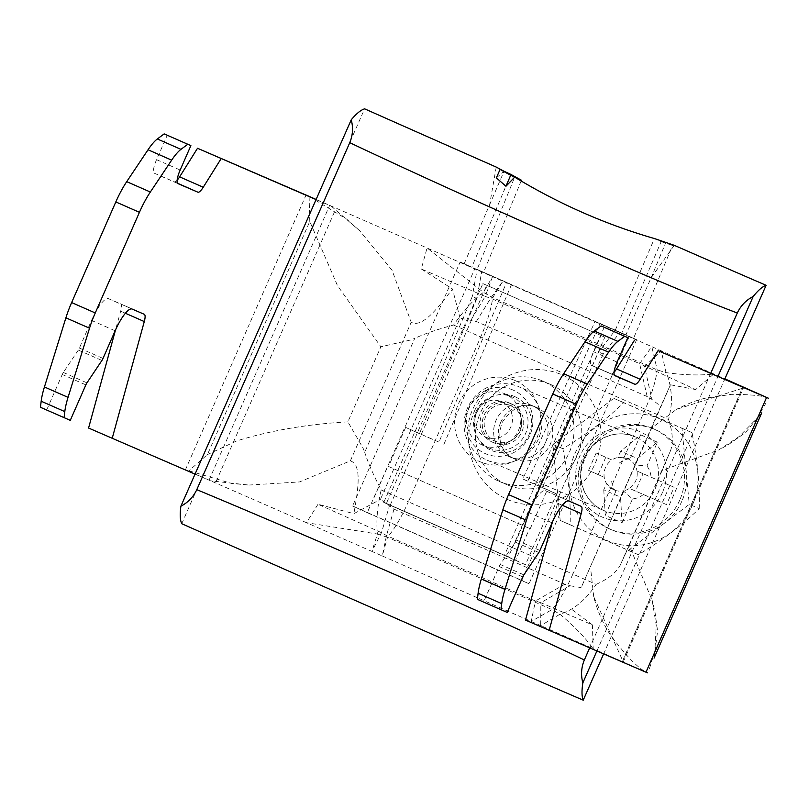 <?xml version="1.0" encoding="UTF-8"?>
<svg xmlns="http://www.w3.org/2000/svg" width="809" height="809" viewBox="0 0 809 809"><rect width="100%" height="100%" fill="white"/><g stroke="black" fill="none" stroke-linecap="round" stroke-linejoin="round"><path stroke-width="0.61" stroke-dasharray="4.04 3.03" d="M564.824 584.199L535.427 600.986L540.827 602.715L570.092 585.756L564.824 584.199L394.003 509.114L380.422 499.386L460.018 318.068L476.359 321.497L647.18 396.572L651.892 399.403L644.53 366.467L661.317 350.853L724.874 378.865M570.092 585.756L581.175 587.617L660.761 406.3L651.892 399.403M550.605 384.467A54.678 52.888 113.3 0 1 577.12 455.639A54.678 52.888 113.3 0 1 506.99 484.743A54.678 52.888 113.3 0 1 480.071 413.591A54.678 52.888 113.3 0 1 550.272 384.315A54.678 52.888 113.3 0 1 550.605 384.467M525.496 620.078L647.453 672.835L593.189 648.717L592.39 624.861L540.827 602.715L540.715 625.6L593.189 648.717C585.251 637.583 574.157 626.095 559.919 614.243L552.011 609.602L387.511 537.297L382.293 555.965L540.715 625.6L559.919 614.243C573.541 610.067 585.635 600.106 596.193 584.361L572.883 574.097C566.199 589.114 559.241 600.945 552.011 609.602L531.21 621.413L535.427 600.986L386.51 535.538L381.484 532.686L317.998 504.27L353.907 513.644L380.422 499.386M394.003 509.114L386.51 535.538L382.293 555.965L371.928 551.414L381.484 532.686L389.291 506.292M317.998 504.27L306.449 522.695L188.507 471.121L207.438 454.587L309.776 221.454L337.505 285.648L380.867 346.768L347.9 421.873L363.008 448.014L364.707 452.322L414.724 338.374L410.396 340.053L380.867 346.768M381.211 489.87L408.373 501.792C401.689 516.809 394.741 528.641 387.511 537.297L377.388 534.021L371.928 551.414L306.449 522.695L377.388 534.021C376.418 523.383 376.579 509.599 381.211 489.87C373.596 475.449 368.095 462.93 364.707 452.322M195.03 474.125L210.583 480.839L248.869 485.046L231.556 483.438L185.423 469.786L306.035 195.04M347.9 421.873C307.794 424.088 270.722 430.439 236.683 440.915L207.438 454.587M453.566 325.026L480.738 336.948C487.261 321.871 491.255 308.765 492.721 297.621L502.895 281.219L492.529 276.668L483.458 292.393C474.529 298.592 464.568 309.473 453.566 325.026C437.79 329.202 424.846 333.652 414.724 338.374M309.109 196.375L309.776 221.454M647.18 396.572L639.606 363.656L490.689 298.208L485.188 296.438L492.529 276.668L316.127 199.429M471.091 319.939L485.188 296.438L421.287 268.972L427.061 247.948L483.458 292.393L492.721 297.621L657.221 369.925L665.979 372.615C684.313 375.143 700.25 375.588 713.791 373.97L695.679 389.564L639.606 363.656L651.811 346.667L661.317 350.853L665.979 372.615C668.578 377.378 670.368 384.882 671.349 395.136C672.077 400.364 671.146 408.494 668.558 419.517L480.738 336.948L408.373 501.792L572.883 574.097L645.238 409.253C651.771 394.175 655.765 381.069 657.221 369.925L651.811 346.667L502.895 281.219L490.689 298.208L476.359 321.497M596.193 584.361C608.641 578.748 616.721 572.206 620.463 564.733L629.22 545.519L652.216 600.561L656.251 625.327L654.865 651.235L757.204 418.111L766.265 402.508M668.558 419.517C672.835 432.502 673.472 442.928 670.479 450.785L662.187 470.413L718.675 450.006L739.102 436.577L757.204 418.111M649.496 668.517L654.865 651.235M622.829 660.397L742.247 388.34L743.693 387.4L623.274 661.893L593.735 596.718C597.093 610.006 602.533 622.586 610.047 634.478C626.277 656.321 638.898 669.164 647.918 673.007L647.948 673.027M593.735 596.718L590.742 569.405M742.247 388.34L676.516 409.344L651.751 427.971L581.175 587.617M592.39 624.861L571.811 609.42M477.381 599.327L507.213 612.393M604.202 327.261L593.472 351.693A13.338 3.388 113.7 0 0 591.217 365.233L611.179 373.839A13.338 3.388 113.7 0 0 614.061 372.271M552.426 522.017L557.593 503.218A13.338 3.388 113.7 0 0 557.583 495.957A13.338 3.388 113.7 0 0 557.583 495.947L545.387 490.699A26.667 6.765 113.7 0 0 528.459 512.441L516.324 540.078A4.005 1.011 -66.3 0 1 515.232 542.101L500.255 564.5A4.005 1.011 113.7 0 0 499.163 566.533L483.59 602.007M591.217 365.233A13.338 3.388 113.7 0 0 591.227 365.233L614.83 375.609L591.217 365.233M695.679 389.564L670.428 384.781L660.761 406.3M670.428 384.781L651.73 427.991L653.419 426.262M316.066 199.57L331.184 206.093L316.117 199.459M331.184 206.093L359.752 230.818L392.052 270.257L411.205 322.255C422.864 328.707 439.823 305.195 452.514 289.005L460.018 318.068M421.287 268.972L452.514 289.005M88.575 428.042L185.423 469.786M40.45 407.291L46.669 409.971L62.242 374.496A4.005 1.011 -66.3 0 1 63.335 372.464L78.311 350.064A4.005 1.011 113.7 0 0 79.393 348.042L91.528 320.404A26.667 6.765 -66.3 0 1 108.467 298.663L120.652 303.911A13.338 3.388 -66.3 0 1 120.662 303.921A13.338 3.388 -66.3 0 1 120.662 311.182L115.505 329.981M177.131 180.235A13.338 3.388 -66.3 0 1 174.259 181.803L154.297 173.197A13.338 3.388 -66.3 0 1 154.286 173.197A13.338 3.388 -66.3 0 1 156.552 159.656L167.271 135.234M46.669 409.971L70.282 420.356M210.583 480.839L188.507 471.121M248.869 485.046L299.482 481.942L350.358 460.867C363.029 465.013 357.224 493.369 353.907 513.644M629.22 545.519L662.187 470.413M350.358 460.867L411.205 322.255M545.66 442.078A28.002 27.091 -66.7 0 0 531.948 405.461A28.002 27.091 -66.7 0 0 496.069 420.286A28.002 27.091 -66.7 0 0 509.781 456.893A28.002 27.091 -66.7 0 0 545.66 442.078M498.89 481.244A54.678 52.888 -66.7 0 0 499.224 481.385A54.678 52.888 -66.7 0 0 569.354 452.292A54.678 52.888 -66.7 0 0 542.839 381.12A54.678 52.888 -66.7 0 0 542.505 380.968A54.678 52.888 -66.7 0 0 472.375 410.072A54.678 52.888 -66.7 0 0 498.89 481.244M538.42 439.044A40.005 38.701 113.3 0 1 487.16 460.22A40.005 38.701 113.3 0 1 467.46 408.161A40.005 38.701 113.3 0 1 518.832 386.742A40.005 38.701 113.3 0 1 538.42 439.044M485.875 415.947A19.335 18.708 -66.7 0 0 495.341 441.239A19.335 18.708 -66.7 0 0 520.167 430.884A19.335 18.708 -66.7 0 0 510.651 405.724A19.335 18.708 -66.7 0 0 485.875 415.947M681.936 501.024A54.678 52.888 113.3 0 1 611.877 529.946A54.678 52.888 113.3 0 1 584.947 458.804A54.678 52.888 113.3 0 1 655.159 429.528A54.678 52.888 113.3 0 1 681.936 501.024M692.251 505.554A66.328 64.154 113.3 0 1 581.064 519.429A66.328 64.154 113.3 0 1 627.238 414.238A66.328 64.154 113.3 0 1 692.251 505.554M596.172 453.01L588.568 470.342L604.232 477.32A17.08 16.514 113.3 0 1 611.837 459.977L596.172 453.01L611.837 459.977A17.08 16.514 113.3 0 1 617.945 457.479A17.08 16.514 113.3 0 1 634.711 464.851L646.937 466.055L657.414 442.189L637.472 458.572L620.705 451.2L617.945 457.479L630.171 458.683L640.647 434.817L620.705 451.2M622.04 522.786L632.507 498.92L623.294 490.881A17.08 16.514 113.3 0 1 606.528 483.509L615.74 491.548L605.263 515.414L622.04 522.786L620.533 497.161L623.294 490.881A17.08 16.514 113.3 0 0 629.402 488.383L666.505 504.604L674.119 487.261L637.007 471.04A17.08 16.514 113.3 0 1 629.402 488.383L635.469 491.053L643.084 473.71L637.007 471.04A17.08 16.514 113.3 0 0 634.711 464.851L637.472 458.572M588.568 470.342L604.232 477.32A17.08 16.514 113.3 0 0 606.528 483.509L603.767 489.789L620.533 497.161M605.263 515.414L603.767 489.789M674.119 487.261L643.084 473.71M666.505 504.604L635.469 491.053M679.752 500.083A54.678 52.888 113.3 0 1 609.693 529.015A54.678 52.888 113.3 0 1 582.773 457.864A54.678 52.888 113.3 0 1 652.984 428.588A54.678 52.888 113.3 0 1 679.752 500.083M646.937 466.055A20.296 19.628 113.3 0 1 651.043 477.118M657.414 442.189L640.647 434.817M619.249 463.142A20.296 19.628 113.3 0 1 630.171 458.683M615.74 491.548A20.296 19.628 113.3 0 1 611.644 480.485M643.428 494.461A20.296 19.628 113.3 0 1 632.507 498.92M605.769 457.307L598.154 474.65M699.209 508.639C699.937 484.864 697.5 459.512 691.917 432.593L623.739 402.629C606.76 419.204 586.454 434.564 562.852 448.702C568.393 475.176 570.82 500.528 570.143 524.738L638.321 554.701C661.57 540.837 681.866 525.476 699.209 508.639L689.268 504.351L628.371 550.423L560.192 520.45L552.911 444.414L613.798 398.341L681.977 428.315L689.268 504.351M691.917 432.593L681.977 428.315M638.321 554.701L628.371 550.423M570.143 524.738L560.192 520.45M562.852 448.702L552.911 444.414M623.739 402.629L613.798 398.341M476.552 411.933A19.335 18.708 -66.7 0 0 486.017 437.214A19.335 18.708 -66.7 0 0 510.843 426.859A19.335 18.708 -66.7 0 0 501.327 401.699A19.335 18.708 -66.7 0 0 476.552 411.933M390.272 505.079L486.755 285.284L604.839 337.191L508.355 556.986L386.389 503.41L482.872 283.615L486.755 285.284M482.872 283.615L600.956 335.513L504.472 555.308L386.389 503.41M482.417 445.102A28.002 27.091 -66.7 0 0 482.589 445.172A28.002 27.091 -66.7 0 0 518.549 430.186A28.002 27.091 -66.7 0 0 504.755 393.74A28.002 27.091 -66.7 0 0 468.836 408.646A28.002 27.091 -66.7 0 0 482.417 445.102M504.472 555.308L508.355 556.986M600.956 335.513L604.839 337.191M511.571 403.944A21.337 20.64 -66.7 0 0 511.44 403.883A21.337 20.64 -66.7 0 0 484.045 415.31A21.337 20.64 -66.7 0 0 494.552 443.069A21.337 20.64 -66.7 0 0 521.916 431.713A21.337 20.64 -66.7 0 0 511.571 403.944M509.397 403.003A21.337 20.64 113.3 0 1 519.742 430.772A21.337 20.64 113.3 0 1 492.368 442.139A21.337 20.64 113.3 0 1 481.871 414.37A21.337 20.64 113.3 0 1 509.266 402.943A21.337 20.64 113.3 0 1 509.397 403.003M489.566 448.186A28.002 27.091 113.3 0 1 475.985 411.73A28.002 27.091 113.3 0 1 511.905 396.825A28.002 27.091 113.3 0 1 512.077 396.895A28.002 27.091 113.3 0 1 525.658 433.351A28.002 27.091 113.3 0 1 489.728 448.257A28.002 27.091 113.3 0 1 489.566 448.186M514.787 396.612A29.336 28.376 -66.7 0 0 474.6 427.021A29.336 28.376 -66.7 0 0 519.6 446.801A29.336 28.376 -66.7 0 0 514.787 396.612M521.229 180.801L483.58 272.4L481.729 271.551L476.875 298.551L472.304 296.438L415.108 431.541L405.663 427.395L388.512 466.469L530.219 528.752L547.369 489.678L537.924 485.521L598.66 351.976L615.285 330.153L477.118 269.427L472.304 296.438M476.875 298.551L419.477 433.553L438.974 442.118L506.535 282.442L477.118 269.427L514.706 177.141M419.477 433.553L415.108 431.541M438.974 442.118L414.946 431.662L383.749 502.44L525.456 564.722L556.653 493.945L527.721 481.224L600.015 323.64L636.622 339.729L529.035 583.774L367.256 512.673L474.843 268.618L460.179 261.944A300.048 1.264 -156.2 0 0 464.184 263.714L471.768 267.203L510.843 174.38M443.888 444.384L511.45 284.707L474.843 268.618M464.184 263.714L504.047 171.255M603.231 354.079L542.293 487.534L522.796 478.958L595.1 321.375L621.737 333.126L661.155 241.638L654.41 238.534L615.285 330.153L619.896 332.277L603.231 354.079L598.66 351.976M496.23 167.079L489.263 206.821M674.251 245.319L651.043 277.932L625.964 334.815A300.048 1.264 -156.2 0 0 629.331 336.291L521.754 580.346A300.048 1.264 23.8 0 1 352.593 505.999L460.179 261.944M603.615 653.945L724.722 379.219M181.732 523.706L364.626 108.831M496.362 177.869L504.088 171.275M483.58 272.4L471.768 267.203M506.535 282.442L511.45 284.707M542.293 487.534L537.924 485.521M595.1 321.375L600.015 323.64M621.737 333.126L625.964 334.815M636.622 339.729L629.331 336.291M710.757 373.202L589.65 647.928M596.88 651.043L717.998 376.316M383.749 502.44L515.616 560.192L529.602 528.469L530.219 528.752M525.456 564.722L515.616 560.192M373.91 497.909L387.895 466.186L529.602 528.469M387.895 466.186L388.512 466.469M651.043 277.932L665.868 242.376L672.623 245.491L633.548 338.314M529.035 583.774L521.754 580.346M367.256 512.673L352.593 505.999M414.946 431.662L405.663 427.395M556.653 493.945L547.369 489.678M522.796 478.958L527.721 481.224M661.155 241.638L672.623 245.491M474.62 410.739A68.007 65.782 113.3 0 1 588.639 396.511A68.007 65.782 113.3 0 1 541.282 504.371A68.007 65.782 113.3 0 1 474.62 410.739M620.463 564.733L670.479 450.785M500.731 422.288A28.002 27.091 -66.7 0 0 514.443 458.905A28.002 27.091 -66.7 0 0 550.403 443.908A28.002 27.091 -66.7 0 0 536.61 407.473A28.002 27.091 -66.7 0 0 500.731 422.288M622.354 661.823L742.955 387.076M209.046 480.172L329.647 205.425M216.074 481.628L335.502 209.571M557.593 503.218L562.316 505.291M557.583 495.947L581.196 506.333L557.583 495.957M545.387 490.699L569.01 501.074M528.459 512.441L552.072 522.816M516.324 540.078L539.937 550.454M515.232 542.101L538.855 552.486M500.255 564.5L523.878 574.886M499.163 566.533L522.786 576.918M593.472 351.693L617.095 362.068M611.179 373.839L614.425 375.265M120.662 311.182L125.385 313.255M120.652 303.911L144.275 314.296L120.662 303.921M108.467 298.663L132.079 309.038M91.528 320.404L115.151 330.78M79.393 348.042L103.016 358.417M78.311 350.064L101.924 360.45M63.335 372.464L86.947 382.849M62.242 374.496L85.855 384.882M174.259 181.803L177.505 183.228M154.297 173.197L177.899 183.572M156.552 159.656L180.164 170.032M654.956 489.283A40.005 38.701 -66.7 0 0 635.368 436.971A40.005 38.701 -66.7 0 0 583.997 458.39A40.005 38.701 -66.7 0 0 603.696 510.449A40.005 38.701 -66.7 0 0 654.956 489.283M662.419 492.55A46.679 45.142 113.3 0 1 584.169 502.308A46.679 45.142 113.3 0 1 616.67 428.285A46.679 45.142 113.3 0 1 662.419 492.55M515.333 380.645A44.212 42.766 -66.7 0 0 454.759 426.474A44.212 42.766 -66.7 0 0 522.574 456.276A44.212 42.766 -66.7 0 0 515.333 380.645M513.108 390.08A34.676 33.533 -66.7 0 0 465.61 426.019A34.676 33.533 -66.7 0 0 518.791 449.389A34.676 33.533 -66.7 0 0 513.108 390.08M654.066 658.101L657.586 631.121L654.987 612.029L652.216 600.561M761.734 412.843L745.534 432.502L728.788 444.384L718.675 450.006M531.948 405.461L536.61 407.473C524.192 401.8 512.633 406.917 501.934 422.804C496.847 440.035 501.014 452.069 514.443 458.905L509.781 456.893M768.388 398.22C763.443 395.763 751.146 394.468 731.498 394.327L705.054 398.291C697.348 399.939 687.832 403.63 676.516 409.354M309.432 196.516L346.849 219.269L359.752 230.818M499.224 481.385L506.99 484.743M542.505 380.968L550.272 384.315M154.286 173.197L177.909 183.582M609.693 529.015L611.877 529.946M652.984 428.588L655.159 429.528M487.16 460.22L603.696 510.449C587.273 504.644 574.451 481.001 584.351 458.116C594.484 435.717 620.058 429.154 635.368 436.971L518.832 386.742M486.017 437.214L495.341 441.239M501.327 401.699L510.651 405.724M511.44 403.883L509.266 402.943M494.552 443.069L492.368 442.139M511.905 396.825L504.755 393.74M489.728 448.257L482.589 445.172"/><path stroke-width="1.21" d="M316.127 199.429L309.109 196.375L316.117 199.459M654.066 658.101L761.734 412.843M724.874 378.865L768.55 398.281M552.426 522.017L525.496 620.078L647.453 672.835M627.814 337.646L601.087 325.926L594.281 331.002A40.005 10.153 -66.3 0 0 584.968 341.803L563.651 373.687A40.005 10.153 -66.3 0 0 552.739 393.973L508.568 494.602A40.005 10.153 -66.3 0 0 502.834 509.852L481.355 579.001A40.005 10.153 -66.3 0 0 478.109 593.26L477.381 599.327L500.993 609.713L501.722 603.635A40.005 10.153 -66.3 0 1 504.978 589.387L526.447 520.238A40.005 10.153 -66.3 0 1 532.18 504.988L576.362 404.348A40.005 10.153 -66.3 0 1 587.273 384.063L608.58 352.188A40.005 10.153 -66.3 0 1 617.894 341.388L624.71 336.311L627.814 337.646L617.095 362.068A13.338 3.388 113.7 0 0 614.84 375.619L634.802 384.224A13.338 3.388 113.7 0 0 640.172 379.279L658.061 350.681L768.054 398.089L658.061 350.681M500.993 609.713L507.213 612.393L522.786 576.918A4.005 1.011 113.7 0 1 523.878 574.886L538.855 552.486A4.005 1.011 -66.3 0 0 539.937 550.454L552.072 522.816A26.667 6.765 113.7 0 1 569.01 501.074L581.196 506.333A13.338 3.388 113.7 0 0 581.196 506.333A13.338 3.388 113.7 0 1 581.206 513.594L549.119 630.454M601.087 325.926L624.71 336.311M614.061 372.271A13.338 3.388 113.7 0 0 616.559 368.894L634.438 340.306M316.066 199.57L197.517 148.269L309.109 196.375M197.517 148.269L179.628 176.858A13.338 3.388 -66.3 0 1 177.131 180.235M115.505 329.981L88.575 428.042L195.03 474.125M164.166 133.889L190.884 145.61L164.166 133.889L157.35 138.966A40.005 10.153 113.7 0 0 148.037 149.766L126.72 181.651A40.005 10.153 113.7 0 0 115.818 201.937L71.637 302.566A40.005 10.153 113.7 0 0 65.903 317.816L44.434 386.975A40.005 10.153 113.7 0 0 41.178 401.224L40.45 407.291L70.282 420.356L85.855 384.882A4.005 1.011 -66.3 0 1 86.947 382.849L101.924 360.45A4.005 1.011 113.7 0 0 103.016 358.417L115.151 330.78A26.667 6.765 -66.3 0 1 132.079 309.038L144.275 314.296A13.338 3.388 -66.3 0 1 144.285 321.557L112.188 438.417M221.13 158.645L203.241 187.243A13.338 3.388 -66.3 0 1 197.871 192.188L177.919 183.582A13.338 3.388 -66.3 0 1 177.909 183.582A13.338 3.388 -66.3 0 1 180.164 170.032L190.884 145.61M187.779 144.275L180.963 149.352A40.005 10.153 113.7 0 0 171.66 160.152L150.343 192.026A40.005 10.153 113.7 0 0 139.431 212.312L95.26 312.952A40.005 10.153 113.7 0 0 89.526 328.201L68.047 397.35A40.005 10.153 113.7 0 0 64.801 411.599L64.063 417.677M724.722 379.219L766.123 285.294A300.048 1.264 23.8 0 1 674.251 245.319L654.41 238.544C605.476 224.386 558.918 203.919 514.706 177.141L505.949 186.252L510.681 175.28L521.451 180.245L521.229 180.801M510.681 175.28L500.083 169.425L510.843 174.38L521.451 180.245M766.123 285.294C762.574 286.467 758.266 290.198 753.199 296.458C746.05 300.169 740.751 305.681 737.292 313.002C671.207 288.166 474.195 201.583 349.761 142.677C352.835 135.184 353.321 127.549 351.237 119.793C356.405 113.604 360.865 109.953 364.626 108.831A300.048 1.264 23.8 0 0 496.23 167.079L504.088 171.275M589.65 647.928L584.331 659.992C581.256 667.486 580.761 675.111 582.854 682.867C581.61 690.866 581.742 696.63 583.228 700.169L603.615 653.945M583.228 700.169A300.048 1.264 23.8 0 1 181.732 523.706C180.063 520.126 179.79 514.291 180.892 506.201L351.237 119.793M500.083 169.425L496.362 177.869L505.949 186.252M180.892 506.201C188.042 502.49 193.341 496.979 196.789 489.657C323.883 542.556 520.895 629.149 584.331 659.992M349.761 142.677L196.789 489.657M737.292 313.002L710.757 373.202M582.854 682.867L596.88 651.043M717.998 376.316L753.199 296.458M645.976 672.208L766.578 397.462M562.316 505.291L581.206 513.594M478.109 593.26L501.722 603.635M481.355 579.001L504.978 589.387M502.834 509.852L526.447 520.238M508.568 494.602L532.18 504.988M552.739 393.973L576.362 404.348M563.651 373.687L587.273 384.063M584.968 341.803L608.58 352.188M594.281 331.002L617.894 341.388M614.425 375.265L634.802 384.224M616.559 368.894L640.172 379.279M125.385 313.255L144.285 321.557M41.178 401.224L64.801 411.599M44.434 386.975L68.047 397.35M65.903 317.816L89.526 328.201M71.637 302.566L95.26 312.952M115.818 201.937L139.431 212.312M126.72 181.651L150.343 192.026M148.037 149.766L171.66 160.152M157.35 138.966L180.963 149.352M179.628 176.858L203.241 187.243M177.505 183.228L197.871 192.188"/></g></svg>
